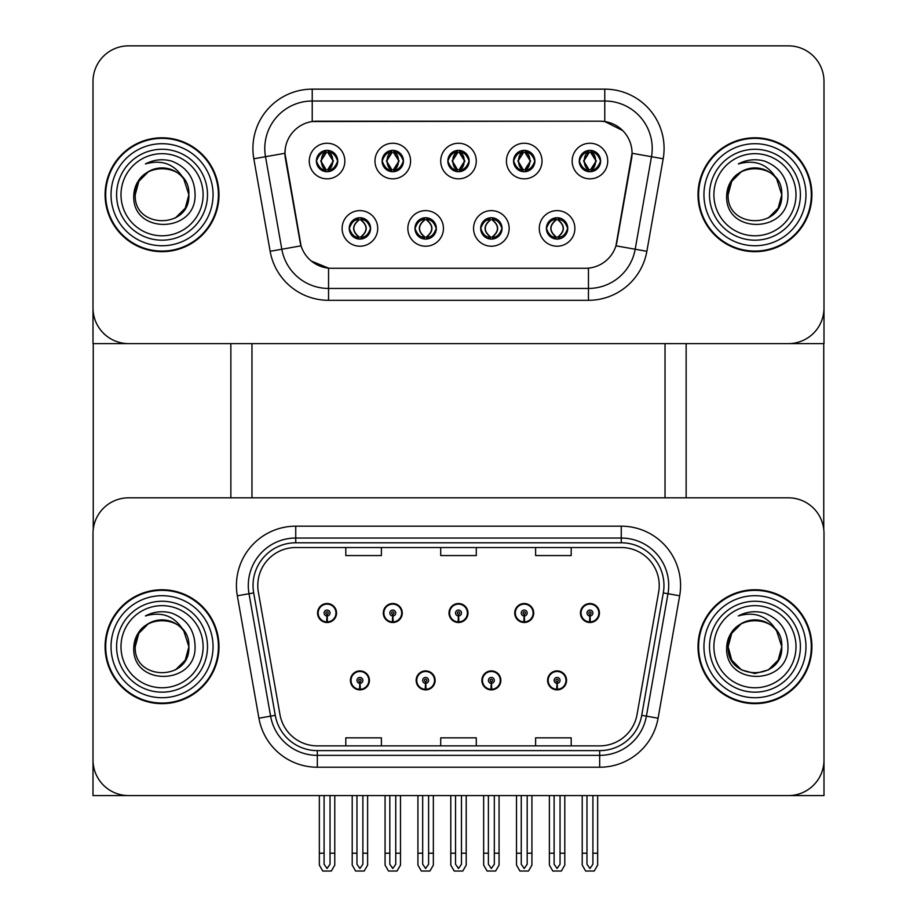 <?xml version="1.0" encoding="UTF-8"?>
<svg xmlns="http://www.w3.org/2000/svg" width="917" height="917" viewBox="0 0 917 917"><rect width="100%" height="100%" fill="white"/><g stroke="black" fill="none" stroke-linecap="round" stroke-linejoin="round"><path stroke-width="1.38" d="M350.432 680.391A9.491 9.491 0 0 0 359.923 689.882A9.491 9.491 0 0 0 369.413 680.391A9.491 9.491 0 0 0 359.923 670.9A9.491 9.491 0 0 0 350.432 680.391M416.146 680.391A9.491 9.491 0 0 0 425.637 689.882A9.491 9.491 0 0 0 435.128 680.391A9.491 9.491 0 0 0 425.637 670.9A9.491 9.491 0 0 0 416.146 680.391M481.872 680.391A9.491 9.491 0 0 0 491.363 689.882A9.491 9.491 0 0 0 500.854 680.391A9.491 9.491 0 0 0 491.363 670.9A9.491 9.491 0 0 0 481.872 680.391M514.735 613.014A9.491 9.491 0 0 0 524.226 622.505A9.491 9.491 0 0 0 533.705 613.014A9.491 9.491 0 0 0 524.226 603.524A9.491 9.491 0 0 0 514.735 613.014M449.009 613.014A9.491 9.491 0 0 0 458.5 622.505A9.491 9.491 0 0 0 467.991 613.014A9.491 9.491 0 0 0 458.5 603.524A9.491 9.491 0 0 0 449.009 613.014M383.295 613.014A9.491 9.491 0 0 0 392.774 622.505A9.491 9.491 0 0 0 402.265 613.014A9.491 9.491 0 0 0 392.774 603.524A9.491 9.491 0 0 0 383.295 613.014M317.569 613.014A9.491 9.491 0 0 0 327.06 622.505A9.491 9.491 0 0 0 336.55 613.014A9.491 9.491 0 0 0 327.06 603.524A9.491 9.491 0 0 0 317.569 613.014M547.587 680.391A9.491 9.491 0 0 0 557.077 689.882A9.491 9.491 0 0 0 566.568 680.391A9.491 9.491 0 0 0 557.077 670.9A9.491 9.491 0 0 0 547.587 680.391M580.45 613.014A9.491 9.491 0 0 0 589.94 622.505A9.491 9.491 0 0 0 599.431 613.014A9.491 9.491 0 0 0 589.94 603.524A9.491 9.491 0 0 0 580.45 613.014M823.993 795.589L823.993 533.419A35.591 35.591 0 0 0 788.402 497.828L128.598 497.828A35.591 35.591 0 0 0 93.007 533.419L93.007 795.589L823.993 795.589M665.031 343.611L665.031 497.828M251.969 343.611L251.969 497.828M447.828 161.037A10.672 10.672 0 0 0 458.5 171.72A10.672 10.672 0 0 0 469.172 161.037A10.672 10.672 0 0 0 458.5 150.365A10.672 10.672 0 0 0 447.828 161.037L447.92 161.037C450.029 155.225 452.803 152.36 456.242 152.417L455.52 150.789M440.71 161.037A17.79 17.79 0 0 0 458.5 178.838A17.79 17.79 0 0 0 476.29 161.037A17.79 17.79 0 0 0 458.5 143.247A17.79 17.79 0 0 0 440.71 161.037M480.68 228.425A10.672 10.672 0 0 0 491.363 239.096A10.672 10.672 0 0 0 502.035 228.425A10.672 10.672 0 0 0 491.363 217.742A10.672 10.672 0 0 0 480.68 228.425L480.783 228.425C482.8 234.167 485.574 237.044 489.105 237.044L490.366 237.044C483.305 231.29 483.305 225.548 490.366 219.793L489.105 219.793C485.643 219.725 482.869 222.602 480.783 228.425M473.562 228.425A17.79 17.79 0 0 0 491.363 246.215A17.79 17.79 0 0 0 509.153 228.425A17.79 17.79 0 0 0 491.363 210.623A17.79 17.79 0 0 0 473.562 228.425M513.543 161.037A10.672 10.672 0 0 0 524.226 171.72A10.672 10.672 0 0 0 534.898 161.037A10.672 10.672 0 0 0 524.226 150.365A10.672 10.672 0 0 0 513.543 161.037L513.646 161.037C515.755 155.225 518.518 152.36 521.956 152.417L521.234 150.789M506.425 161.037A17.79 17.79 0 0 0 524.226 178.838A17.79 17.79 0 0 0 542.016 161.037A17.79 17.79 0 0 0 524.226 143.247A17.79 17.79 0 0 0 506.425 161.037M579.269 161.037A10.672 10.672 0 0 0 589.94 171.72A10.672 10.672 0 0 0 600.612 161.037A10.672 10.672 0 0 0 589.94 150.365A10.672 10.672 0 0 0 579.269 161.037L579.361 161.037C581.47 155.225 584.244 152.36 587.682 152.417L586.96 150.789M572.151 161.037A17.79 17.79 0 0 0 589.94 178.838A17.79 17.79 0 0 0 607.73 161.037A17.79 17.79 0 0 0 589.94 143.247A17.79 17.79 0 0 0 572.151 161.037M382.102 161.037A10.672 10.672 0 0 0 392.774 171.72A10.672 10.672 0 0 0 403.457 161.037A10.672 10.672 0 0 0 392.774 150.365A10.672 10.672 0 0 0 382.102 161.037L382.206 161.037C384.315 155.225 387.077 152.36 390.516 152.417L389.794 150.789M374.984 161.037A17.79 17.79 0 0 0 392.774 178.838A17.79 17.79 0 0 0 410.575 161.037A17.79 17.79 0 0 0 392.774 143.247A17.79 17.79 0 0 0 374.984 161.037M316.388 161.037A10.672 10.672 0 0 0 327.06 171.72A10.672 10.672 0 0 0 337.731 161.037A10.672 10.672 0 0 0 327.06 150.365A10.672 10.672 0 0 0 316.388 161.037L316.48 161.037C318.589 155.225 321.363 152.36 324.801 152.417L324.079 150.789M309.27 161.037A17.79 17.79 0 0 0 327.06 178.838A17.79 17.79 0 0 0 344.849 161.037A17.79 17.79 0 0 0 327.06 143.247A17.79 17.79 0 0 0 309.27 161.037M349.239 228.425A10.672 10.672 0 0 0 359.923 239.096A10.672 10.672 0 0 0 370.594 228.425A10.672 10.672 0 0 0 359.923 217.742A10.672 10.672 0 0 0 349.239 228.425L349.343 228.425C351.36 234.167 354.134 237.044 357.664 237.044L358.925 237.044C351.864 231.29 351.864 225.548 358.925 219.793L357.664 219.793C354.203 219.725 351.429 222.602 349.343 228.425M342.121 228.425A17.79 17.79 0 0 0 359.923 246.215A17.79 17.79 0 0 0 377.712 228.425A17.79 17.79 0 0 0 359.923 210.623A17.79 17.79 0 0 0 342.121 228.425M414.965 228.425A10.672 10.672 0 0 0 425.637 239.096A10.672 10.672 0 0 0 436.32 228.425A10.672 10.672 0 0 0 425.637 217.742A10.672 10.672 0 0 0 414.965 228.425L415.057 228.425C417.086 234.167 419.86 237.044 423.379 237.044L424.651 237.044C417.579 231.29 417.579 225.548 424.651 219.793L423.379 219.793C419.917 219.725 417.143 222.602 415.057 228.425M407.847 228.425A17.79 17.79 0 0 0 425.637 246.215A17.79 17.79 0 0 0 443.438 228.425A17.79 17.79 0 0 0 425.637 210.623A17.79 17.79 0 0 0 407.847 228.425M546.406 228.425A10.672 10.672 0 0 0 557.077 239.096A10.672 10.672 0 0 0 567.761 228.425A10.672 10.672 0 0 0 557.077 217.742A10.672 10.672 0 0 0 546.406 228.425L546.498 228.425C548.526 234.167 551.3 237.044 554.819 237.044L556.092 237.044C549.019 231.29 549.019 225.548 556.092 219.793L554.819 219.793C551.358 219.725 548.584 222.602 546.498 228.425M539.288 228.425A17.79 17.79 0 0 0 557.077 246.215A17.79 17.79 0 0 0 574.879 228.425A17.79 17.79 0 0 0 557.077 210.623A17.79 17.79 0 0 0 539.288 228.425M284.946 153.208A32.026 32.026 0 0 0 285.428 158.767L300.077 241.813A32.026 32.026 0 0 0 331.622 268.28L585.378 268.28A32.026 32.026 0 0 0 616.923 241.813L631.572 158.767A32.026 32.026 0 0 0 600.027 121.182L316.973 121.182A32.026 32.026 0 0 0 284.946 153.208L285.302 148.462M93.007 81.441L93.007 343.611L823.993 343.611L823.993 81.441A35.591 35.591 0 0 0 788.402 45.85L128.598 45.85A35.591 35.591 0 0 0 93.007 81.441L93.007 308.02A35.591 35.591 0 0 0 128.598 343.611L788.402 343.611A35.591 35.591 0 0 0 823.993 308.02L823.993 81.441M105.1 646.703A56.946 56.946 0 0 0 162.045 703.648A56.946 56.946 0 0 0 218.991 646.703A56.946 56.946 0 0 0 162.045 589.757A56.946 56.946 0 0 0 105.1 646.703M698.009 646.703A56.946 56.946 0 0 0 754.955 703.648A56.946 56.946 0 0 0 811.9 646.703A56.946 56.946 0 0 0 754.955 589.757A56.946 56.946 0 0 0 698.009 646.703M257.78 585.493A37.964 37.964 0 0 1 295.744 547.529L621.256 547.529A37.964 37.964 0 0 1 658.647 592.084L637.051 714.503A37.964 37.964 0 0 1 599.672 745.876L317.328 745.876A37.964 37.964 0 0 1 279.949 714.503L258.353 592.084A37.964 37.964 0 0 1 257.78 585.493M253.035 585.493A42.709 42.709 0 0 0 253.688 592.909L275.272 715.329A42.709 42.709 0 0 0 317.328 750.622L599.672 750.622A42.709 42.709 0 0 0 641.728 715.329L663.312 592.909A42.709 42.709 0 0 0 621.256 542.784L295.744 542.784A42.709 42.709 0 0 0 253.035 585.493M237.331 595.786A59.318 59.318 0 0 1 295.744 526.175L621.256 526.175A59.318 59.318 0 0 1 679.669 595.786L658.085 718.217A59.318 59.318 0 0 1 599.672 767.231L317.328 767.231A59.318 59.318 0 0 1 258.915 718.217L237.331 595.786L249.011 593.735A47.455 47.455 0 0 1 295.744 538.038L621.256 538.038A47.455 47.455 0 0 1 667.989 593.735L646.405 716.154A47.455 47.455 0 0 1 599.672 755.367L317.328 755.367A47.455 47.455 0 0 1 270.595 716.154L249.011 593.735A47.455 47.455 0 0 1 248.289 585.493M788.402 497.828L128.598 497.828M93.007 533.419L93.007 759.998A35.591 35.591 0 0 0 128.598 795.589L788.402 795.589A35.591 35.591 0 0 0 823.993 759.998L823.993 533.419M440.71 547.529L440.71 555.564L476.29 555.564L476.29 547.529M345.801 547.529L345.801 555.564L381.392 555.564L381.392 547.529M535.608 547.529L535.608 555.564L571.199 555.564L571.199 547.529M476.29 745.876L476.29 737.841L440.71 737.841L440.71 745.876M381.392 745.876L381.392 737.841L345.801 737.841L345.801 745.876M571.199 745.876L571.199 737.841L535.608 737.841L535.608 745.876M105.1 194.725A56.946 56.946 0 0 0 162.045 251.671A56.946 56.946 0 0 0 218.991 194.725A56.946 56.946 0 0 0 162.045 137.791A56.946 56.946 0 0 0 105.1 194.725M698.009 194.725A56.946 56.946 0 0 0 754.955 251.671A56.946 56.946 0 0 0 811.9 194.725A56.946 56.946 0 0 0 754.955 137.791A56.946 56.946 0 0 0 698.009 194.725M312.227 89.144L604.773 89.144A59.318 59.318 0 0 1 663.186 158.767L646.863 251.292A59.318 59.318 0 0 1 588.45 300.306L328.55 300.306A59.318 59.318 0 0 1 270.137 251.292L253.814 158.767A59.318 59.318 0 0 1 312.227 89.144L312.227 101.008L604.773 101.008A47.455 47.455 0 0 1 651.494 156.704L635.183 249.229A47.455 47.455 0 0 1 588.45 288.442L328.55 288.442A47.455 47.455 0 0 1 281.817 249.229L265.506 156.704A47.455 47.455 0 0 1 312.227 101.008L312.227 121.537L600.027 121.182L604.773 121.537L622.666 130.558M585.378 268.28L331.622 268.28M588.45 268.131L588.45 288.442L328.55 288.442L328.55 268.131L311.448 261.127M663.186 158.767L632.054 153.277L615.937 245.836L646.863 251.292M270.137 251.292L301.063 245.836L284.946 153.277L265.506 156.704A47.455 47.455 0 0 1 264.784 148.462M616.923 241.813L616.728 242.822M300.272 242.822L300.077 241.813M788.402 45.85L128.598 45.85M560.046 795.589L560.046 864.25L557.077 868.479L554.12 864.25L554.12 853.234L549.375 853.234L549.375 865.098L552.791 871.035L561.364 871.035L564.792 865.098L564.792 795.589M556.951 683.36L556.688 689.286A8.895 8.895 0 0 1 548.183 680.391A8.895 8.895 0 0 1 557.077 671.496A8.895 8.895 0 0 1 565.972 680.391A8.895 8.895 0 0 1 557.467 689.286L557.215 683.36A2.969 2.969 0 0 0 560.046 680.391A2.969 2.969 0 0 0 557.077 677.434A2.969 2.969 0 0 0 554.12 680.391A2.969 2.969 0 0 0 556.951 683.36L557.032 681.583A1.181 1.181 0 0 1 555.897 680.391A1.181 1.181 0 0 1 557.077 679.21A1.181 1.181 0 0 1 558.27 680.391A1.181 1.181 0 0 1 557.135 681.583L557.215 683.36M566.27 682.764L565.651 682.764M565.651 678.018L566.27 678.018M548.504 682.764L547.896 682.764M547.896 678.018L548.504 678.018M549.375 795.589L549.375 853.234M554.12 795.589L554.12 853.234M560.046 853.234L564.792 853.234M592.909 795.589L592.909 864.25L589.94 868.479L586.972 864.25L586.972 853.234L582.226 853.234L582.226 865.098L585.654 871.035L594.227 871.035L597.655 865.098L597.655 795.589M589.814 615.972L589.551 621.898A8.895 8.895 0 0 1 581.046 613.014A8.895 8.895 0 0 1 589.94 604.12A8.895 8.895 0 0 1 598.835 613.014A8.895 8.895 0 0 1 590.33 621.898L590.067 615.972A2.969 2.969 0 0 0 592.909 613.014A2.969 2.969 0 0 0 589.94 610.046A2.969 2.969 0 0 0 586.972 613.014A2.969 2.969 0 0 0 589.814 615.972L589.883 614.195A1.181 1.181 0 0 1 588.76 613.014A1.181 1.181 0 0 1 589.94 611.822A1.181 1.181 0 0 1 591.133 613.014A1.181 1.181 0 0 1 589.998 614.195L590.067 615.972M599.133 615.387L598.514 615.387M598.514 610.642L599.133 610.642M581.367 615.387L580.748 615.387M580.748 610.642L581.367 610.642M582.226 795.589L582.226 853.234M586.972 795.589L586.972 853.234M592.909 853.234L597.655 853.234M494.32 795.589L494.32 864.25L491.363 868.479L488.394 864.25L488.394 853.234L483.649 853.234L483.649 865.098L487.076 871.035L495.65 871.035L499.066 865.098L499.066 795.589M491.225 683.36L490.973 689.286A8.895 8.895 0 0 1 482.468 680.391A8.895 8.895 0 0 1 491.363 671.496A8.895 8.895 0 0 1 500.258 680.391A8.895 8.895 0 0 1 491.753 689.286L491.489 683.36A2.969 2.969 0 0 0 494.32 680.391A2.969 2.969 0 0 0 491.363 677.434A2.969 2.969 0 0 0 488.394 680.391A2.969 2.969 0 0 0 491.225 683.36L491.306 681.583A1.181 1.181 0 0 1 490.171 680.391A1.181 1.181 0 0 1 491.363 679.21A1.181 1.181 0 0 1 492.544 680.391A1.181 1.181 0 0 1 491.409 681.583L491.489 683.36M500.544 682.764L499.937 682.764M499.937 678.018L500.544 678.018M482.789 682.764L482.17 682.764M482.17 678.018L482.789 678.018M483.649 795.589L483.649 853.234M488.394 795.589L488.394 853.234M494.32 853.234L499.066 853.234M428.606 795.589L428.606 864.25L425.637 868.479L422.68 864.25L422.68 853.234L417.934 853.234L417.934 865.098L421.35 871.035L429.924 871.035L433.351 865.098L433.351 795.589M425.511 683.36L425.247 689.286A8.895 8.895 0 0 1 416.742 680.391A8.895 8.895 0 0 1 425.637 671.496A8.895 8.895 0 0 1 434.532 680.391A8.895 8.895 0 0 1 426.027 689.286L425.775 683.36A2.969 2.969 0 0 0 428.606 680.391A2.969 2.969 0 0 0 425.637 677.434A2.969 2.969 0 0 0 422.68 680.391A2.969 2.969 0 0 0 425.511 683.36L425.591 681.583A1.181 1.181 0 0 1 424.456 680.391A1.181 1.181 0 0 1 425.637 679.21A1.181 1.181 0 0 1 426.829 680.391A1.181 1.181 0 0 1 425.694 681.583L425.775 683.36M434.83 682.764L434.211 682.764M434.211 678.018L434.83 678.018M417.063 682.764L416.456 682.764M416.456 678.018L417.063 678.018M417.934 795.589L417.934 853.234M422.68 795.589L422.68 853.234M428.606 853.234L433.351 853.234M362.88 795.589L362.88 864.25L359.923 868.479L356.954 864.25L356.954 853.234L352.208 853.234L352.208 865.098L355.636 871.035L364.209 871.035L367.625 865.098L367.625 795.589M359.785 683.36L359.533 689.286A8.895 8.895 0 0 1 351.028 680.391A8.895 8.895 0 0 1 359.923 671.496A8.895 8.895 0 0 1 368.817 680.391A8.895 8.895 0 0 1 360.312 689.286L360.049 683.36A2.969 2.969 0 0 0 362.88 680.391A2.969 2.969 0 0 0 359.923 677.434A2.969 2.969 0 0 0 356.954 680.391A2.969 2.969 0 0 0 359.785 683.36L359.865 681.583A1.181 1.181 0 0 1 358.73 680.391A1.181 1.181 0 0 1 359.923 679.21A1.181 1.181 0 0 1 361.103 680.391A1.181 1.181 0 0 1 359.968 681.583L360.049 683.36M369.104 682.764L368.496 682.764M368.496 678.018L369.104 678.018M351.349 682.764L350.73 682.764M350.73 678.018L351.349 678.018M352.208 795.589L352.208 853.234M356.954 795.589L356.954 853.234M362.88 853.234L367.625 853.234M527.183 795.589L527.183 864.25L524.226 868.479L521.257 864.25L521.257 853.234L516.512 853.234L516.512 865.098L519.939 871.035L528.501 871.035L531.929 865.098L531.929 795.589M524.088 615.972L523.836 621.898A8.895 8.895 0 0 1 515.32 613.014A8.895 8.895 0 0 1 524.226 604.12A8.895 8.895 0 0 1 533.121 613.014A8.895 8.895 0 0 1 524.604 621.898L524.352 615.972A2.969 2.969 0 0 0 527.183 613.014A2.969 2.969 0 0 0 524.226 610.046A2.969 2.969 0 0 0 521.257 613.014A2.969 2.969 0 0 0 524.088 615.972L524.169 614.195A1.181 1.181 0 0 1 523.034 613.014A1.181 1.181 0 0 1 524.226 611.822A1.181 1.181 0 0 1 525.407 613.014A1.181 1.181 0 0 1 524.272 614.195L524.352 615.972M533.407 615.387L532.8 615.387M532.8 610.642L533.407 610.642M515.641 615.387L515.033 615.387M515.033 610.642L515.641 610.642M516.512 795.589L516.512 853.234M521.257 795.589L521.257 853.234M527.183 853.234L531.929 853.234M461.469 795.589L461.469 864.25L458.5 868.479L455.531 864.25L455.531 853.234L450.786 853.234L450.786 865.098L454.213 871.035L462.787 871.035L466.214 865.098L466.214 795.589M458.374 615.972L458.11 621.898A8.895 8.895 0 0 1 449.605 613.014A8.895 8.895 0 0 1 458.5 604.12A8.895 8.895 0 0 1 467.395 613.014A8.895 8.895 0 0 1 458.89 621.898L458.626 615.972A2.969 2.969 0 0 0 461.469 613.014A2.969 2.969 0 0 0 458.5 610.046A2.969 2.969 0 0 0 455.531 613.014A2.969 2.969 0 0 0 458.374 615.972L458.443 614.195A1.181 1.181 0 0 1 457.319 613.014A1.181 1.181 0 0 1 458.5 611.822A1.181 1.181 0 0 1 459.681 613.014A1.181 1.181 0 0 1 458.557 614.195L458.626 615.972M467.693 615.387L467.074 615.387M467.074 610.642L467.693 610.642M449.926 615.387L449.307 615.387M449.307 610.642L449.926 610.642M450.786 795.589L450.786 853.234M455.531 795.589L455.531 853.234M461.469 853.234L466.214 853.234M395.743 795.589L395.743 864.25L392.774 868.479L389.817 864.25L389.817 853.234L385.071 853.234L385.071 865.098L388.499 871.035L397.061 871.035L400.488 865.098L400.488 795.589M392.648 615.972L392.396 621.898A8.895 8.895 0 0 1 383.879 613.014A8.895 8.895 0 0 1 392.774 604.12A8.895 8.895 0 0 1 401.68 613.014A8.895 8.895 0 0 1 393.164 621.898L392.912 615.972A2.969 2.969 0 0 0 395.743 613.014A2.969 2.969 0 0 0 392.774 610.046A2.969 2.969 0 0 0 389.817 613.014A2.969 2.969 0 0 0 392.648 615.972L392.728 614.195A1.181 1.181 0 0 1 391.593 613.014A1.181 1.181 0 0 1 392.774 611.822A1.181 1.181 0 0 1 393.966 613.014A1.181 1.181 0 0 1 392.831 614.195L392.912 615.972M401.967 615.387L401.359 615.387M401.359 610.642L401.967 610.642M384.2 615.387L383.593 615.387M383.593 610.642L384.2 610.642M385.071 795.589L385.071 853.234M389.817 795.589L389.817 853.234M395.743 853.234L400.488 853.234M330.028 795.589L330.028 864.25L327.06 868.479L324.091 864.25L324.091 853.234L319.345 853.234L319.345 865.098L322.773 871.035L331.346 871.035L334.774 865.098L334.774 795.589M326.933 615.972L326.67 621.898A8.895 8.895 0 0 1 318.165 613.014A8.895 8.895 0 0 1 327.06 604.12A8.895 8.895 0 0 1 335.954 613.014A8.895 8.895 0 0 1 327.449 621.898L327.186 615.972A2.969 2.969 0 0 0 330.028 613.014A2.969 2.969 0 0 0 327.06 610.046A2.969 2.969 0 0 0 324.091 613.014A2.969 2.969 0 0 0 326.933 615.972L327.002 614.195A1.181 1.181 0 0 1 325.867 613.014A1.181 1.181 0 0 1 327.06 611.822A1.181 1.181 0 0 1 328.24 613.014A1.181 1.181 0 0 1 327.117 614.195L327.186 615.972M336.252 615.387L335.633 615.387M335.633 610.642L336.252 610.642M318.486 615.387L317.867 615.387M317.867 610.642L318.486 610.642M319.345 795.589L319.345 853.234M324.091 795.589L324.091 853.234M330.028 853.234L334.774 853.234M558.912 238.936L558.075 237.044L559.336 237.044C562.797 237.125 565.571 234.236 567.657 228.402C565.629 222.659 562.855 219.793 559.336 219.793L560.058 218.166M558.912 217.902L558.075 219.793L559.336 219.793M558.075 237.044L558.613 238.982L557.708 237.044C564.964 231.29 564.964 225.548 557.719 219.793L558.613 217.856L557.719 219.793C565.216 225.548 565.216 231.29 557.708 237.044L558.075 237.044C565.136 231.29 565.136 225.548 558.075 219.793M555.243 217.902L556.436 219.793C549.191 225.548 549.191 231.29 556.436 237.044L555.553 238.982M556.092 219.793L555.553 217.856M600.612 161.037L600.52 161.037C598.457 155.294 595.683 152.428 592.199 152.417L590.938 152.417L596.325 161.037L590.938 169.656L592.199 169.656L592.921 171.284M588.106 150.526L588.943 152.417L587.682 152.417M590.582 152.417L591.476 150.468L590.571 152.417C597.208 152.635 597.414 168.556 590.571 169.656L591.465 171.605L590.582 169.656L596.107 161.037L590.582 152.417M600.52 161.037C598.377 166.894 595.603 169.771 592.199 169.656M588.943 152.417L583.556 161.037L588.943 169.656L587.682 169.656C584.347 169.874 581.573 166.997 579.361 161.037M588.943 169.656L583.774 161.037L589.299 152.417C582.673 152.635 582.467 168.556 589.31 169.656L588.106 171.559M93.247 343.611L93.247 529.315M230.855 343.611L230.855 497.828M686.145 343.611L686.145 497.828M823.753 343.611L823.753 529.315M493.197 238.936L492.349 237.044L493.621 237.044C497.083 237.125 499.857 234.236 501.943 228.402C499.903 222.659 497.129 219.793 493.621 219.793L494.343 218.166M493.197 217.902L492.349 219.793L493.621 219.793M492.349 237.044L492.887 238.982L491.993 237.044C499.501 231.29 499.501 225.548 491.993 219.793L492.876 217.856L492.005 219.793C499.249 225.548 499.249 231.29 492.005 237.044L492.349 237.044C499.421 231.29 499.421 225.548 492.349 219.793M490.721 237.044L489.827 238.982L490.733 237.044C483.225 231.29 483.225 225.548 490.733 219.793C483.477 225.548 483.477 231.29 490.721 237.044M490.366 219.793L489.529 217.902M427.471 238.936L426.634 237.044L427.895 237.044C431.357 237.125 434.131 234.236 436.217 228.402C434.188 222.659 431.414 219.793 427.895 219.793L428.617 218.166M427.471 217.902L426.634 219.793L427.895 219.793M426.634 237.044L427.173 238.982L426.267 237.044C433.523 231.29 433.523 225.548 426.279 219.793L427.173 217.856L426.279 219.793C433.775 225.548 433.775 231.29 426.267 237.044L426.634 237.044C433.695 231.29 433.695 225.548 426.634 219.793M424.995 237.044L424.113 238.982L425.007 237.044C417.499 231.29 417.499 225.548 425.007 219.793L424.124 217.856L424.995 219.793C417.751 225.548 417.751 231.29 424.995 237.044M424.651 219.793L423.803 217.902M361.757 238.936L360.908 237.044L362.181 237.044C365.642 237.125 368.416 234.236 370.502 228.402C368.462 222.659 365.688 219.793 362.181 219.793L362.903 218.166M361.757 217.902L360.908 219.793L362.181 219.793M360.908 219.793L360.908 219.793C367.981 225.548 367.981 231.29 360.908 237.044L361.447 238.982M360.908 237.044L360.564 237.044C367.809 231.29 367.809 225.548 360.564 219.793L361.447 217.856M359.281 237.044L358.387 238.982L359.292 237.044C351.784 231.29 351.784 225.548 359.292 219.793C352.036 225.548 352.036 231.29 359.281 237.044M358.925 219.793L358.088 217.902M534.898 161.037L534.794 161.037C532.743 155.294 529.969 152.428 526.484 152.417L525.212 152.417L530.599 161.037L525.212 169.656L526.484 169.656L527.206 171.284M522.381 150.526L523.229 152.417L521.956 152.417M524.868 152.417L524.868 152.417C531.482 152.635 531.7 168.556 524.856 169.656L525.75 171.605L524.868 169.656L530.393 161.037L524.868 152.417L525.75 150.468L524.856 152.417M534.794 161.037C532.662 166.894 529.888 169.771 526.484 169.656M523.229 152.417L517.841 161.037L523.229 169.656L521.956 169.656C518.621 169.874 515.858 166.997 513.646 161.037M523.229 169.656L518.048 161.037L523.573 152.417L522.69 150.468L523.584 152.417C516.959 152.635 516.741 168.556 523.584 169.656L522.381 171.559M469.172 161.037L469.08 161.037C467.017 155.294 464.243 152.428 460.758 152.417L459.497 152.417L464.885 161.037L459.497 169.656L460.758 169.656L461.48 171.284M456.655 150.526L457.503 152.417L456.242 152.417M459.142 152.417L459.142 152.417C465.767 152.635 465.974 168.556 459.13 169.656L460.025 171.605L459.142 169.656L464.667 161.037L459.142 152.417L460.036 150.468L459.13 152.417M469.08 161.037C466.936 166.894 464.162 169.771 460.758 169.656M457.503 152.417L452.115 161.037L457.503 169.656L456.242 169.656C452.906 169.874 450.132 166.997 447.92 161.037M457.503 169.656L452.333 161.037L457.858 152.417C451.233 152.635 451.026 168.556 457.87 169.656L456.655 171.559M403.457 161.037L403.354 161.037C401.302 155.294 398.528 152.428 395.044 152.417L393.771 152.417L399.159 161.037L393.771 169.656L395.044 169.656L395.766 171.284M390.94 150.526L391.788 152.417L390.516 152.417M393.427 152.417L394.31 150.468L393.416 152.417C400.041 152.635 400.259 168.556 393.416 169.656L394.31 171.605L393.427 169.656L398.952 161.037L393.427 152.417M403.354 161.037C401.222 166.894 398.448 169.771 395.044 169.656M391.788 152.417L386.401 161.037L391.788 169.656L390.516 169.656C387.18 169.874 384.418 166.997 382.206 161.037M391.788 169.656L386.607 161.037L392.132 152.417C385.518 152.635 385.3 168.556 392.144 169.656L390.94 171.559M337.731 161.037L337.639 161.037C335.576 155.294 332.802 152.428 329.318 152.417L328.057 152.417L333.444 161.037L328.057 169.656L329.318 169.656L330.04 171.284M325.214 150.526L326.062 152.417L324.801 152.417M327.701 152.417L327.701 152.417C334.327 152.635 334.533 168.556 327.69 169.656L328.584 171.605L327.701 169.656L333.226 161.037L327.701 152.417L328.595 150.468L327.69 152.417M337.639 161.037C335.496 166.894 332.722 169.771 329.318 169.656M326.062 152.417L320.675 161.037L326.062 169.656L324.801 169.656C321.466 169.874 318.692 166.997 316.48 161.037M326.062 169.656L320.893 161.037L326.418 152.417L325.524 150.468L326.429 152.417C319.792 152.635 319.586 168.556 326.429 169.656L325.214 171.559M203.104 646.703A41.047 41.047 0 0 1 162.045 687.761A41.047 41.047 0 0 1 120.998 646.703A41.047 41.047 0 0 1 162.045 605.656A41.047 41.047 0 0 1 203.104 646.703M105.696 646.703A56.35 56.35 0 0 1 162.045 590.353A56.35 56.35 0 0 1 218.395 646.703A56.35 56.35 0 0 1 162.045 703.052A56.35 56.35 0 0 1 105.696 646.703M183.778 630.988L188.868 646.703C190.507 681.297 133.584 681.297 135.235 646.703C133.584 612.109 190.507 612.109 188.868 646.703C190.507 681.297 133.584 681.297 135.235 646.703C133.584 612.109 190.507 612.109 188.868 646.703L183.778 630.988C175.021 616.213 162.24 611.192 145.436 615.926C153.827 611.559 162.561 610.607 171.662 613.083C186.976 619.101 194.782 630.311 195.069 646.703C196.192 685.79 130.971 686.764 133.802 646.703C134.455 637.602 138.536 630.426 146.067 625.165A26.822 26.822 0 0 1 183.778 630.988L185.268 633.292M188.868 646.703L185.268 660.114L175.456 669.926L185.268 660.114L188.868 646.703L185.268 660.114L175.456 669.926M135.235 646.703L138.822 633.292L148.634 623.48L138.822 633.292L135.235 646.703C135.269 639.676 137.791 633.452 142.8 628.03M203.104 194.725A41.047 41.047 0 0 1 162.045 235.784A41.047 41.047 0 0 1 120.998 194.725A41.047 41.047 0 0 1 162.045 153.678A41.047 41.047 0 0 1 203.104 194.725M105.696 194.725A56.35 56.35 0 0 1 162.045 138.375A56.35 56.35 0 0 1 218.395 194.725A56.35 56.35 0 0 1 162.045 251.075A56.35 56.35 0 0 1 105.696 194.725M183.778 179.01L188.868 194.725C190.507 229.319 133.584 229.319 135.235 194.725C133.584 160.131 190.507 160.131 188.868 194.725C190.507 229.319 133.584 229.319 135.235 194.725C133.584 160.131 190.507 160.131 188.868 194.725L183.778 179.01C175.021 164.235 162.24 159.214 145.436 163.948C153.827 159.581 162.561 158.63 171.662 161.105C186.976 167.123 194.782 178.334 195.069 194.725C196.192 233.812 130.971 234.786 133.802 194.725C134.455 185.624 138.536 178.448 146.067 173.187A26.822 26.822 0 0 1 183.778 179.01L185.268 181.325M188.868 194.725L185.268 208.136L175.456 217.948L185.268 208.136L188.868 194.725L185.268 208.136L175.456 217.948M135.235 194.725L138.822 181.325L148.634 171.502L138.822 181.325L135.235 194.725C135.269 187.698 137.791 181.474 142.8 176.053M796.002 646.703A41.047 41.047 0 0 1 754.955 687.761A41.047 41.047 0 0 1 713.896 646.703A41.047 41.047 0 0 1 754.955 605.656A41.047 41.047 0 0 1 796.002 646.703M698.605 646.703A56.35 56.35 0 0 1 754.955 590.353A56.35 56.35 0 0 1 811.304 646.703A56.35 56.35 0 0 1 754.955 703.052A56.35 56.35 0 0 1 698.605 646.703M775.438 664.011L768.366 669.926L754.955 673.525L741.544 669.926L731.732 660.114L728.132 646.703C726.493 612.109 783.416 612.109 781.765 646.703C783.416 681.297 726.493 681.297 728.132 646.703C726.493 612.109 783.416 612.109 781.765 646.703L776.688 630.988C767.93 616.213 755.149 611.192 738.345 615.926C746.725 611.559 755.47 610.607 764.572 613.083C779.886 619.101 787.68 630.311 787.978 646.703C789.101 685.79 723.88 686.764 726.711 646.703C727.353 637.602 731.445 630.426 738.976 625.165A26.822 26.822 0 0 1 776.688 630.988L778.178 633.292M776.688 630.988L781.765 646.703L778.178 660.114L768.366 669.926L778.178 660.114L781.765 646.703C783.416 681.297 726.493 681.297 728.132 646.703L731.732 633.292L741.544 623.48L731.732 633.292L728.132 646.703C728.178 639.676 730.7 633.452 735.709 628.03M796.002 194.725A41.047 41.047 0 0 1 754.955 235.784A41.047 41.047 0 0 1 713.896 194.725A41.047 41.047 0 0 1 754.955 153.678A41.047 41.047 0 0 1 796.002 194.725M698.605 194.725A56.35 56.35 0 0 1 754.955 138.375A56.35 56.35 0 0 1 811.304 194.725A56.35 56.35 0 0 1 754.955 251.075A56.35 56.35 0 0 1 698.605 194.725M776.688 179.01L781.765 194.725C783.416 229.319 726.493 229.319 728.132 194.725C726.493 160.131 783.416 160.131 781.765 194.725C783.416 229.319 726.493 229.319 728.132 194.725C726.493 160.131 783.416 160.131 781.765 194.725L776.688 179.01C767.93 164.235 755.149 159.214 738.345 163.948C746.725 159.581 755.47 158.63 764.572 161.105C779.886 167.123 787.68 178.334 787.978 194.725C789.101 233.812 723.88 234.786 726.711 194.725C727.353 185.624 731.445 178.448 738.976 173.187A26.822 26.822 0 0 1 776.688 179.01L778.178 181.325M781.765 194.725L778.178 208.136L768.366 217.948L778.178 208.136L781.765 194.725L778.178 208.136L768.366 217.948M728.132 194.725L731.732 181.325L741.544 171.502L731.732 181.325L728.132 194.725C728.178 187.698 730.7 181.474 735.709 176.053M621.256 526.175L621.256 542.784M249.011 593.735L253.688 592.909M317.328 767.231L317.328 750.622M599.672 750.622L599.672 767.231M641.728 715.329L658.085 718.217M258.915 718.217L275.272 715.329M663.312 592.909L679.669 595.786M295.744 526.175L295.744 542.784M604.773 89.144L604.773 121.537M328.55 288.442L328.55 300.306M588.45 288.442L588.45 300.306M253.814 158.767L265.506 156.704M556.688 689.286A8.895 8.895 0 0 1 548.183 680.391M589.551 621.898A8.895 8.895 0 0 1 581.046 613.014M490.973 689.286A8.895 8.895 0 0 1 482.468 680.391M425.247 689.286A8.895 8.895 0 0 1 416.742 680.391M359.533 689.286A8.895 8.895 0 0 1 351.028 680.391M523.836 621.898A8.895 8.895 0 0 1 515.32 613.014M458.11 621.898A8.895 8.895 0 0 1 449.605 613.014M392.396 621.898A8.895 8.895 0 0 1 383.879 613.014M326.67 621.898A8.895 8.895 0 0 1 318.165 613.014M559.336 237.044L560.058 238.672M554.819 219.793L554.097 218.166M554.819 237.044L554.097 238.672M555.243 238.936L556.092 237.044M592.199 152.417L592.921 150.789M591.786 150.526L590.938 152.417M588.405 150.468L589.299 152.417L588.416 150.468M591.786 171.559L590.938 169.656M587.682 169.656L586.96 171.284M588.405 171.605L589.299 169.656L588.416 171.605M493.621 237.044L494.343 238.672M489.105 219.793L488.383 218.166M489.105 237.044L488.383 238.672M489.529 238.936L490.366 237.044M427.895 237.044L428.617 238.672M423.379 219.793L422.657 218.166M423.379 237.044L422.657 238.672M423.803 238.936L424.651 237.044M362.181 237.044L362.903 238.672M357.664 219.793L356.942 218.166M357.664 237.044L356.942 238.672M358.088 238.936L358.925 237.044M526.484 152.417L527.206 150.789M526.06 150.526L525.212 152.417M526.06 171.559L525.212 169.656M521.956 169.656L521.234 171.284M460.758 152.417L461.48 150.789M460.345 150.526L459.497 152.417M456.964 150.468L457.858 152.417L456.975 150.468M460.345 171.559L459.497 169.656M456.242 169.656L455.52 171.284M456.964 171.605L457.858 169.656L456.975 171.605M395.044 152.417L395.766 150.789M394.619 150.526L393.771 152.417M391.25 150.468L392.132 152.417L391.25 150.468M394.619 171.559L393.771 169.656M390.516 169.656L389.794 171.284M391.25 171.605L392.132 169.656L391.25 171.605M329.318 152.417L330.04 150.789M328.894 150.526L328.057 152.417M328.894 171.559L328.057 169.656M324.801 169.656L324.079 171.284M207.506 646.703A45.449 45.449 0 0 1 162.045 692.163A45.449 45.449 0 0 1 116.597 646.703A45.449 45.449 0 0 1 162.045 601.254A45.449 45.449 0 0 1 207.506 646.703M111.037 646.703A51.008 51.008 0 0 1 162.045 595.695A51.008 51.008 0 0 1 213.053 646.703A51.008 51.008 0 0 1 162.045 697.711A51.008 51.008 0 0 1 111.037 646.703M207.506 194.725A45.449 45.449 0 0 1 162.045 240.185A45.449 45.449 0 0 1 116.597 194.725A45.449 45.449 0 0 1 162.045 149.276A45.449 45.449 0 0 1 207.506 194.725M111.037 194.725A51.008 51.008 0 0 1 162.045 143.717A51.008 51.008 0 0 1 213.053 194.725A51.008 51.008 0 0 1 162.045 245.745A51.008 51.008 0 0 1 111.037 194.725M800.403 646.703A45.449 45.449 0 0 1 754.955 692.163A45.449 45.449 0 0 1 709.494 646.703A45.449 45.449 0 0 1 754.955 601.254A45.449 45.449 0 0 1 800.403 646.703M703.947 646.703A51.008 51.008 0 0 1 754.955 595.695A51.008 51.008 0 0 1 805.963 646.703A51.008 51.008 0 0 1 754.955 697.711A51.008 51.008 0 0 1 703.947 646.703M800.403 194.725A45.449 45.449 0 0 1 754.955 240.185A45.449 45.449 0 0 1 709.494 194.725A45.449 45.449 0 0 1 754.955 149.276A45.449 45.449 0 0 1 800.403 194.725M703.947 194.725A51.008 51.008 0 0 1 754.955 143.717A51.008 51.008 0 0 1 805.963 194.725A51.008 51.008 0 0 1 754.955 245.745A51.008 51.008 0 0 1 703.947 194.725M555.564 238.982L556.447 237.044C548.939 231.29 548.939 225.548 556.447 219.793L555.564 217.856M361.436 238.982L360.553 237.044C368.061 231.29 368.061 225.548 360.553 219.793L361.436 217.856"/></g></svg>
